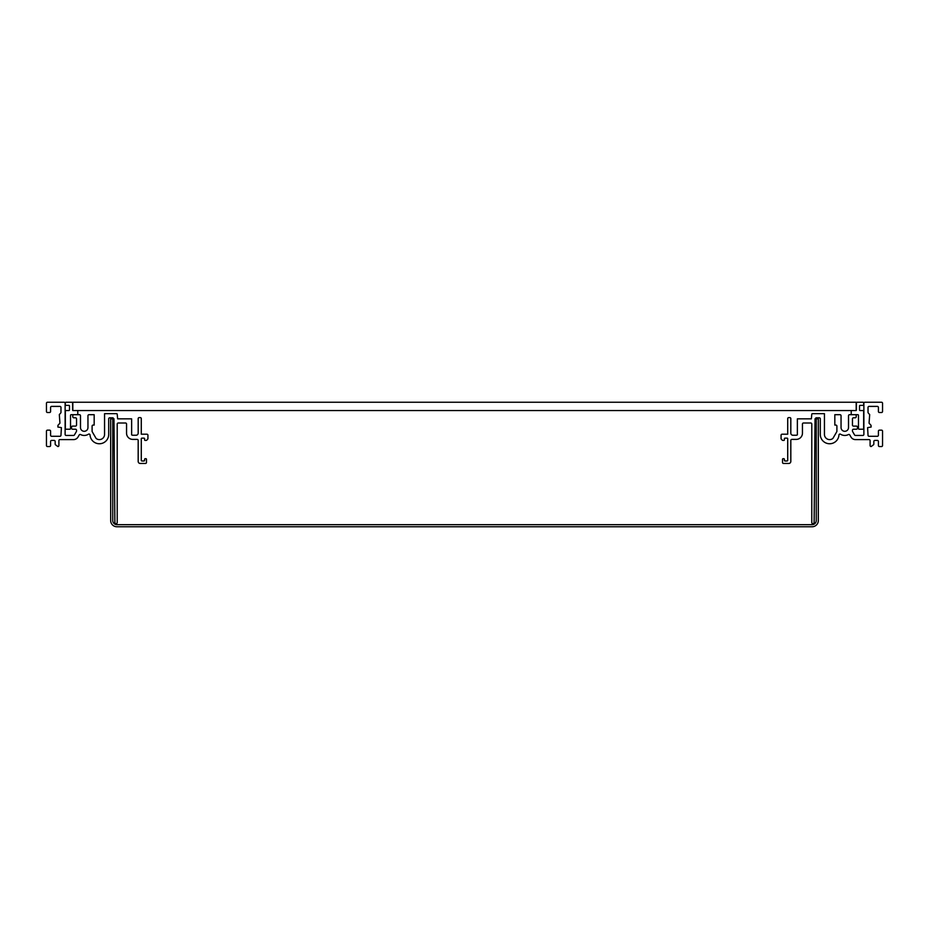 <?xml version="1.0" encoding="UTF-8"?>
<svg xmlns="http://www.w3.org/2000/svg" width="929" height="929" viewBox="0 0 929 929"><rect width="100%" height="100%" fill="white"/><g stroke="black" fill="none" stroke-linecap="round" stroke-linejoin="round"><path stroke-width="1.39" d="M49.562 446.547A1.034 1.034 0 0 0 50.596 445.514L50.596 441.461A1.034 1.034 0 0 1 51.641 440.427L54.126 440.427A1.034 1.034 0 0 1 55.171 441.461L55.171 444.039A1.034 1.034 0 0 0 55.473 444.782L57.865 446.547A1.034 1.034 0 0 0 58.899 445.514L58.899 440.636A1.034 1.034 0 0 1 59.944 439.603L73.542 439.603A5.191 5.191 0 0 0 78.036 437.002L79.22 434.969A1.034 1.034 0 0 1 80.591 434.563A7.885 7.885 0 0 0 88.452 434.215A1.034 1.034 0 0 1 90.055 435.016A9.336 9.336 0 0 0 99.67 443.748A9.336 9.336 0 0 0 108.705 434.412L108.705 418.851A1.034 1.034 0 0 1 109.738 417.806L112.932 417.806L113.965 418.84L114.871 522.621A1.034 1.034 0 0 0 115.904 523.642L116.171 523.642A1.034 1.034 0 0 0 117.217 522.609L117.217 424.03A1.034 1.034 0 0 1 118.25 422.997L125.52 422.997A1.034 1.034 0 0 1 126.553 424.03L126.553 433.169A6.224 6.224 0 0 0 132.777 439.394L137.132 439.394A1.034 1.034 0 0 1 138.177 440.427L138.177 461.388A2.079 2.079 0 0 0 140.244 463.466L145.435 463.466A1.034 1.034 0 0 0 146.48 462.421L146.48 459.309A0.627 0.627 0 0 0 145.853 458.694L145.226 458.694A0.627 0.627 0 0 0 144.61 459.309L144.61 460.354A0.627 0.627 0 0 1 143.983 460.97L141.905 460.97A0.627 0.627 0 0 1 141.289 460.354L141.289 438.767A0.627 0.627 0 0 1 141.905 438.14L143.983 438.14A0.627 0.627 0 0 1 144.61 438.767L144.61 439.8A0.627 0.627 0 0 0 145.226 440.427L146.05 440.427A1.034 1.034 0 0 0 146.782 440.125L147.618 439.278A1.034 1.034 0 0 0 147.932 438.546L147.932 435.236A1.034 1.034 0 0 0 146.887 434.203L141.289 434.203L141.289 418.642A1.034 1.034 0 0 0 140.244 417.597L139.211 417.597A1.034 1.034 0 0 0 138.177 418.642L138.177 433.169A2.079 2.079 0 0 1 136.099 435.236L132.777 435.236A2.079 2.079 0 0 1 131.639 434.9L131.639 418.851L117.635 418.851L117.217 414.276A0.627 0.627 0 0 0 116.59 413.66L104.559 413.66L104.559 434.412A5.191 5.191 0 0 1 96.279 438.581A1.034 1.034 0 0 1 96.001 438.267L92.238 431.764A1.034 1.034 0 0 1 92.099 431.242L92.099 426.109A1.034 1.034 0 0 1 93.144 425.076L94.177 425.076L94.177 414.694L88.987 414.694A1.034 1.034 0 0 0 87.953 415.727L87.953 427.561A3.739 3.739 0 0 1 84.214 431.3A3.739 3.739 0 0 1 80.486 427.561L80.486 415.727A1.034 1.034 0 0 0 79.441 414.694L73.844 414.694A1.034 1.034 0 0 0 72.81 415.727L72.81 416.773A1.034 1.034 0 0 0 73.844 417.806L75.504 417.806A1.034 1.034 0 0 1 76.538 418.851L76.538 425.076A1.034 1.034 0 0 1 75.504 426.109L72.601 426.109A1.034 1.034 0 0 0 71.556 427.143L71.556 428.188A1.034 1.034 0 0 0 72.601 429.221L75.504 429.221A1.034 1.034 0 0 1 76.538 430.255L76.538 431.021A1.034 1.034 0 0 1 76.399 431.532L74.448 434.923A1.034 1.034 0 0 1 73.542 435.446L66.168 435.446A1.034 1.034 0 0 1 65.123 434.412L65.123 403.279A1.034 1.034 0 0 0 64.089 402.245L47.484 402.245A1.034 1.034 0 0 0 46.45 403.279L46.45 411.477A1.034 1.034 0 0 0 47.484 412.511L49.562 412.511A1.034 1.034 0 0 0 50.596 411.477L50.596 407.436A1.034 1.034 0 0 1 51.641 406.391L59.944 406.391A1.034 1.034 0 0 1 60.977 407.436L60.977 412.325A1.034 1.034 0 0 1 60.675 413.068L59.317 414.589L59.944 423.171L57.981 425.296L57.865 427.038L61.395 427.63L60.977 435.236A1.034 1.034 0 0 1 59.944 436.282L51.641 436.282A1.034 1.034 0 0 1 50.596 435.236L50.596 431.195A1.034 1.034 0 0 0 49.562 430.15L47.484 430.15A1.034 1.034 0 0 0 46.45 431.195L46.45 445.514A1.034 1.034 0 0 0 47.484 446.547L49.562 446.547M863.041 402.245L857.026 402.245A0.627 0.627 0 0 0 856.399 402.861L856.399 409.921A0.627 0.627 0 0 1 855.783 410.548L851.835 410.548A0.627 0.627 0 0 0 851.219 411.164L851.219 414.067A0.627 0.627 0 0 0 851.835 414.694L857.85 414.694A0.627 0.627 0 0 1 858.477 415.321L858.477 428.594A0.627 0.627 0 0 0 859.104 429.221L863.041 429.221A0.627 0.627 0 0 0 863.668 428.594L863.668 411.164A0.627 0.627 0 0 0 863.041 410.548L860.138 410.548A0.627 0.627 0 0 1 859.511 409.921L859.511 405.985A0.627 0.627 0 0 1 860.138 405.358L863.041 405.358A0.627 0.627 0 0 0 863.668 404.73L863.668 402.861A0.627 0.627 0 0 0 863.041 402.245M818.321 418.851L816.243 418.851L816.243 520.53A4.146 4.146 0 0 1 812.097 524.676L116.903 524.676A4.146 4.146 0 0 1 112.757 520.53L112.757 418.851L110.679 418.851L110.679 520.53A6.224 6.224 0 0 0 116.903 526.755L812.097 526.755A6.224 6.224 0 0 0 818.321 520.53L818.321 418.851M65.959 402.245L71.974 402.245A0.627 0.627 0 0 1 72.601 402.861L72.601 409.921A0.627 0.627 0 0 0 73.217 410.548L77.165 410.548A0.627 0.627 0 0 1 77.781 411.164L77.781 414.067A0.627 0.627 0 0 1 77.165 414.694L71.15 414.694A0.627 0.627 0 0 0 70.523 415.321L70.523 428.594A0.627 0.627 0 0 1 69.896 429.221L65.959 429.221A0.627 0.627 0 0 1 65.332 428.594L65.332 411.164A0.627 0.627 0 0 1 65.959 410.548L68.862 410.548A0.627 0.627 0 0 0 69.489 409.921L69.489 405.985A0.627 0.627 0 0 0 68.862 405.358L65.959 405.358A0.627 0.627 0 0 1 65.332 404.73L65.332 402.861A0.627 0.627 0 0 1 65.959 402.245M856.19 410.548L72.81 410.548L72.81 402.245L856.19 402.245L856.19 410.548M878.404 445.514A1.034 1.034 0 0 0 879.438 446.547L881.516 446.547A1.034 1.034 0 0 0 882.55 445.514L882.55 431.195A1.034 1.034 0 0 0 881.516 430.15L879.438 430.15A1.034 1.034 0 0 0 878.404 431.195L878.404 435.236A1.034 1.034 0 0 1 877.359 436.282L869.056 436.282A1.034 1.034 0 0 1 868.023 435.236L867.605 427.63L871.135 427.038L871.019 425.296L869.056 423.171L869.683 414.589L868.325 413.068A1.034 1.034 0 0 1 868.023 412.325L868.023 407.436A1.034 1.034 0 0 1 869.056 406.391L877.359 406.391A1.034 1.034 0 0 1 878.404 407.436L878.404 411.477A1.034 1.034 0 0 0 879.438 412.511L881.516 412.511A1.034 1.034 0 0 0 882.55 411.477L882.55 403.279A1.034 1.034 0 0 0 881.516 402.245L864.911 402.245A1.034 1.034 0 0 0 863.877 403.279L863.877 434.412A1.034 1.034 0 0 1 862.832 435.446L855.458 435.446A1.034 1.034 0 0 1 854.552 434.923L852.601 431.532A1.034 1.034 0 0 1 852.462 431.021L852.462 430.255A1.034 1.034 0 0 1 853.496 429.221L856.399 429.221A1.034 1.034 0 0 0 857.444 428.188L857.444 427.143A1.034 1.034 0 0 0 856.399 426.109L853.496 426.109A1.034 1.034 0 0 1 852.462 425.076L852.462 418.851A1.034 1.034 0 0 1 853.496 417.806L855.156 417.806A1.034 1.034 0 0 0 856.19 416.773L856.19 415.727A1.034 1.034 0 0 0 855.156 414.694L849.559 414.694A1.034 1.034 0 0 0 848.514 415.727L848.514 427.561A3.739 3.739 0 0 1 844.786 431.3A3.739 3.739 0 0 1 841.047 427.561L841.047 415.727A1.034 1.034 0 0 0 840.013 414.694L834.823 414.694L834.823 425.076L835.856 425.076A1.034 1.034 0 0 1 836.901 426.109L836.901 431.242A1.034 1.034 0 0 1 836.762 431.764L832.999 438.267A1.034 1.034 0 0 1 832.721 438.581A5.191 5.191 0 0 1 824.441 434.412L824.441 413.66L812.41 413.66A0.627 0.627 0 0 0 811.783 414.276L811.365 418.851L797.361 418.851L797.361 434.9A2.079 2.079 0 0 1 796.223 435.236L792.901 435.236A2.079 2.079 0 0 1 790.823 433.169L790.823 418.642A1.034 1.034 0 0 0 789.789 417.597L788.756 417.597A1.034 1.034 0 0 0 787.711 418.642L787.711 434.203L782.113 434.203A1.034 1.034 0 0 0 781.068 435.236L781.068 438.546A1.034 1.034 0 0 0 781.382 439.278L782.218 440.125A1.034 1.034 0 0 0 782.95 440.427L783.774 440.427A0.627 0.627 0 0 0 784.39 439.8L784.39 438.767A0.627 0.627 0 0 1 785.017 438.14L787.095 438.14A0.627 0.627 0 0 1 787.711 438.767L787.711 460.354A0.627 0.627 0 0 1 787.095 460.97L785.017 460.97A0.627 0.627 0 0 1 784.39 460.354L784.39 459.309A0.627 0.627 0 0 0 783.774 458.694L783.147 458.694A0.627 0.627 0 0 0 782.52 459.309L782.52 462.421A1.034 1.034 0 0 0 783.565 463.466L788.756 463.466A2.079 2.079 0 0 0 790.823 461.388L790.823 440.427A1.034 1.034 0 0 1 791.868 439.394L796.223 439.394A6.224 6.224 0 0 0 802.447 433.169L802.447 424.03A1.034 1.034 0 0 1 803.48 422.997L810.75 422.997A1.034 1.034 0 0 1 811.783 424.03L811.783 522.609A1.034 1.034 0 0 0 812.829 523.642L813.096 523.642A1.034 1.034 0 0 0 814.129 522.621L815.035 418.84L816.068 417.806L819.262 417.806A1.034 1.034 0 0 1 820.295 418.851L820.295 434.412A9.336 9.336 0 0 0 829.33 443.748A9.336 9.336 0 0 0 838.945 435.016A1.034 1.034 0 0 1 840.548 434.215A7.885 7.885 0 0 0 848.409 434.563A1.034 1.034 0 0 1 849.78 434.969L850.964 437.002A5.191 5.191 0 0 0 855.458 439.603L869.056 439.603A1.034 1.034 0 0 1 870.101 440.636L870.101 445.514A1.034 1.034 0 0 0 871.135 446.547L873.527 444.782A1.034 1.034 0 0 0 873.829 444.039L873.829 441.461A1.034 1.034 0 0 1 874.874 440.427L877.359 440.427A1.034 1.034 0 0 1 878.404 441.461L878.404 445.514"/></g></svg>
